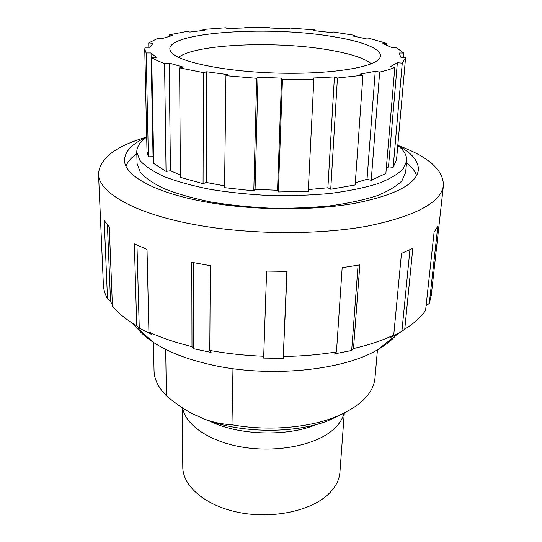 <?xml version="1.0" encoding="UTF-8"?>
<svg xmlns="http://www.w3.org/2000/svg" width="542" height="542" viewBox="0 0 542 542"><rect width="100%" height="100%" fill="white"/><g stroke="black" fill="none" stroke-linecap="round" stroke-linejoin="round"><path stroke-width="0.81" d="M253.798 190.892L224.557 187.661L225.953 75.69L256.684 78.319L253.798 190.892L255.079 189.3L258.012 77.201L256.684 78.319M405.558 57.913L396.527 159.856L393.167 167.315L388.492 166.834L397.367 62.75L402.266 63.143L405.572 57.56L400.802 57.188L399.149 53.001L403.675 53.001L396.161 47.506L391.744 47.5L382.828 43.665L386.399 43.34L370.423 38.672L366.893 38.977L352.673 35.941L354.949 35.379L333.31 31.998L330.993 32.54L313.547 30.582L314.387 29.878L289.834 28.062L288.906 28.753L270.268 28.028L269.631 27.276L244.808 27.175L245.35 27.927L227.498 28.509L225.445 27.798L202.979 29.458L204.984 30.176L189.93 32.059L186.611 31.49L169.253 34.83L172.6 35.426L162.444 38.489L158.149 38.15L148.725 42.94L153.115 43.285L149.883 47.249L145.114 47.242L144.755 49.261L146.144 52.953L151.042 52.953L156.238 57.31L151.706 57.703C154.91 59.674 159.199 61.598 164.572 63.489L169.185 63.068L183.02 67.066L179.612 67.858L203.385 72.614L206.759 71.781L227.423 74.593L225.953 75.69M308.242 191.326L278.344 191.97L277.531 190.283L281.603 78.156L282.477 79.362L313.859 79.24L308.242 191.326M282.477 79.362L278.344 191.97M313.859 79.24L312.836 78.034L334.421 76.923L337.436 78.014L362.944 75.23L355.152 184.958L330.742 189.253L327.896 187.769L334.421 76.923M337.436 78.014L330.742 189.253M362.944 75.23L359.868 74.166L375.24 71.32L379.671 72.106C385.782 70.67 390.829 69.105 394.813 67.404L385.87 173.447L371.223 180.31L367.022 179.267L375.24 71.32M379.671 72.106L371.223 180.31M394.813 67.404L390.443 66.652L397.367 62.75M402.266 63.143L393.167 167.315M403.675 53.001L403.295 57.377M386.399 43.34L386.27 44.986M354.949 35.379L354.881 36.361M314.387 29.878L314.346 30.657M244.808 27.175L244.794 27.933M202.979 29.458L202.979 30.386M169.253 34.83L169.273 36.3M148.725 42.94L148.813 47.249M146.144 52.953L148.373 156.801L147.011 151.577L144.755 49.261M151.042 52.953L153.054 156.726L148.373 156.801M164.572 63.489L166.055 171.407L153.732 163.433L151.706 57.703M169.185 63.068L170.452 170.744L166.055 171.407M180.398 174.998L170.452 170.744M153.623 157.708L153.054 156.726M388.492 166.834L386.236 169.104M367.022 179.267L355.308 182.762M327.896 187.769L308.33 189.585M277.531 190.283L255.079 189.3M281.603 78.156L258.012 77.201M206.759 71.781L206.292 182.458L203.074 183.677L180.418 177.349L179.612 67.858M224.578 185.879L206.292 182.458M203.385 72.614L203.074 183.677M146.692 137.106C140.073 141.679 136.767 146.665 136.774 152.072L139.917 160.391C144.897 166.021 153.007 171.435 164.24 176.631C177.193 181.57 192.62 185.838 210.533 189.422C229.523 192.498 249.496 194.544 270.444 195.56C291.413 195.933 311.481 195.215 330.634 193.406C348.743 191.014 364.42 187.783 377.672 183.711C389.224 179.267 397.672 174.409 403.018 169.124L406.71 161.028C407.076 155.635 404.102 150.432 397.801 145.432C411.893 152.946 418.742 161.15 418.356 170.025C416.48 184.172 395.071 195.316 354.129 203.453C313.865 210.547 258.493 210.547 213.155 203.243C157.647 194.449 124.213 176.204 124.552 160.276C124.755 151.394 132.133 143.664 146.692 137.092M332.239 36.504C265.953 25.108 159.653 32.798 170.622 51.321C175.561 61.077 220.838 71.273 274.509 73.014C328.181 74.837 374.034 67.662 379.603 58.258C385.226 50.135 364.231 41.524 332.239 36.504M136.774 152.072L137.079 163.508L140.209 172.078C145.175 177.878 153.244 183.44 164.416 188.785C177.302 193.86 192.647 198.237 210.452 201.909C229.341 205.052 249.198 207.132 270.024 208.162C290.878 208.514 310.83 207.755 329.882 205.872C347.896 203.385 363.499 200.039 376.69 195.825C388.194 191.238 396.615 186.218 401.947 180.764L405.646 172.417L406.71 161.028M371.351 63.766C364.217 58.143 350.098 53.543 329.001 49.959C276.434 40.711 195.716 43.922 178.494 57.371M182.349 407.801L182.776 466.96C182.674 485.923 204.984 505.517 238.067 512.305C271.095 519.161 309.082 511.533 327.178 495.3C335.051 488.2 339.299 480.49 339.936 472.17L344.285 413.058M182.668 408.011C185.425 425.104 209.761 441.859 243.182 447.245C276.562 452.678 313.628 445.524 331.541 431.046C338.316 425.565 342.463 419.616 343.98 413.207M377.449 349.827L374.983 378.004C373.363 394.149 359.326 407.455 332.863 417.936C305.417 428.2 266.129 431.012 231.983 424.772C222.606 424.284 213.487 422.421 204.619 419.19L192.254 413.661C183.542 409.014 174.917 403.045 166.387 395.755C158.325 387.584 154.206 379.231 154.043 370.681L153.454 342.395M204.619 419.19C240.113 433.295 293.561 433.979 327.714 420.897L344.956 412.726M209.117 420.829C237.823 435.436 287.097 437.076 316.704 424.4M316.785 424.379C287.158 437.096 237.762 435.456 209.043 420.802M165.689 349.387L166.387 395.755M231.983 424.772L232.972 368.662M404.759 329.116L401.886 331.372L390.863 337.32L393.736 335.058L401.466 253.412L412.814 248.338L404.759 329.116C414.237 323.256 421.188 317.009 425.592 310.376L434.088 232.267L437.814 226.204L429.318 303.31L426.107 305.905M401.886 331.372L409.921 249.76M351.67 350.498L334.692 353.851L336.467 351.9L342.165 267.687L359.847 264.875L353.506 348.54L351.67 350.498L358.072 265.201M283.215 358.323L263.649 358.099L266.623 271.054L287.104 271.359L283.215 358.323L286.874 271.359M193.379 348.655L191.99 346.65L191.793 262.301L210.316 265.688L209.788 350.43L211.095 352.429L193.379 348.655L193.237 262.599M139.26 328.093L136.72 325.749L134.362 243.873L147.017 249.388L148.921 332.036L151.448 334.394L139.26 328.093L136.97 245.113M112.37 304.692L110.554 301.657L107.506 298.906L104.2 220.533L109.254 226.834L112.431 306.183C116.876 311.65 122.953 316.928 130.656 322.016L136.72 325.749M110.554 301.657L107.418 224.828M429.318 303.31L431.236 295.627L443.437 185.35C443.376 169.809 428.166 156.489 397.808 145.378M353.506 348.54C369.014 344.942 382.422 340.444 393.736 335.058M283.513 356.473C302.084 356.196 319.733 354.671 336.467 351.9M209.788 350.43C227.152 353.614 245.174 355.552 263.852 356.25M136.137 326.941C140.188 332.246 145.845 337.327 153.122 342.178C167.783 351.873 187.308 359.448 211.698 364.908C269.34 378.038 343.228 370.491 377.794 349.637C385.376 345.268 391.358 340.579 395.748 335.552M148.921 332.036C161.326 337.781 175.683 342.652 191.99 346.65M146.692 137.045C115.663 146.123 99.606 158.406 98.515 173.907L103.38 284.753C103.576 289.428 104.952 294.143 107.506 298.906M98.515 173.907C98.346 192.905 136.367 214.923 200.994 225.723C254.32 234.794 320.092 234.815 367.672 226.075C415.917 216.028 441.174 202.457 443.437 185.35M416.574 175.676C415.097 171.17 411.757 166.841 406.554 162.695M136.814 153.745C131.347 157.539 127.729 161.638 125.961 166.035M327.714 420.897L332.863 417.936M377.794 349.637L398.641 333.283M153.122 342.178L130.656 322.016"/></g></svg>
